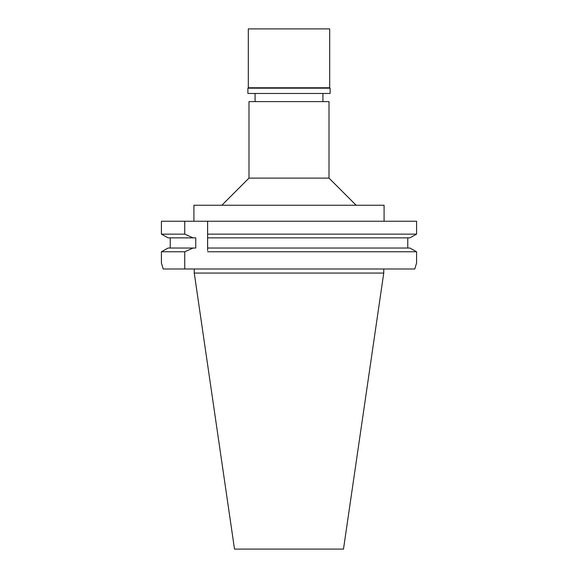 <?xml version="1.0" encoding="UTF-8"?>
<svg xmlns="http://www.w3.org/2000/svg" width="578" height="578" viewBox="0 0 578 578"><rect width="100%" height="100%" fill="white"/><g stroke="black" fill="none" stroke-linecap="round" stroke-linejoin="round"><path stroke-width="0.87" d="M329.012 101.605L248.988 101.605L248.988 178.111L329.012 178.111L329.012 101.605M384.088 221.244L384.088 205.241L193.912 205.241L193.912 221.244M207.61 235.391L207.61 221.244L207.61 234.141L416.579 234.141L416.579 221.244L161.421 221.244L161.421 234.141L168.119 237.861L161.421 234.141L161.421 221.244M207.61 234.141L207.61 237.861L409.881 237.861L416.579 234.141L409.881 237.861M207.61 250.491L207.61 236.633M409.881 248.034L416.579 251.762L409.881 248.034L207.61 248.034L207.61 249.248M207.61 251.762L416.579 251.762L416.579 263.026L414.794 268.994L416.579 263.026M407.765 237.861L407.765 248.034M161.421 251.762L161.421 263.026L161.421 251.762L168.119 248.034L161.421 251.762L184.75 251.762L184.75 268.994L414.794 268.994M170.235 248.034L170.235 237.861M161.421 234.141L184.75 234.141L184.75 221.244M168.119 237.861L195.747 237.861L195.747 248.034L193.066 248.034L184.75 251.762M193.066 237.861L184.75 234.141M163.206 268.994L161.421 263.026L163.206 268.994L184.75 268.994M193.066 248.034L168.119 248.034M383.749 273.062L343.491 549.1L234.509 549.1L194.251 273.062L383.749 273.062L383.749 268.994M329.691 28.9L248.309 28.9L248.309 87.769L329.691 87.769L329.691 28.9M329.691 87.769L330.103 88.174L247.897 88.174L248.309 87.769M247.897 88.174L247.897 93.47L330.103 93.47L330.103 88.174M322.914 101.605L322.914 93.47M255.086 101.605L255.086 93.47M248.988 178.111L221.858 205.241M329.012 178.111L356.142 205.241M194.251 273.062L194.251 268.994"/></g></svg>
